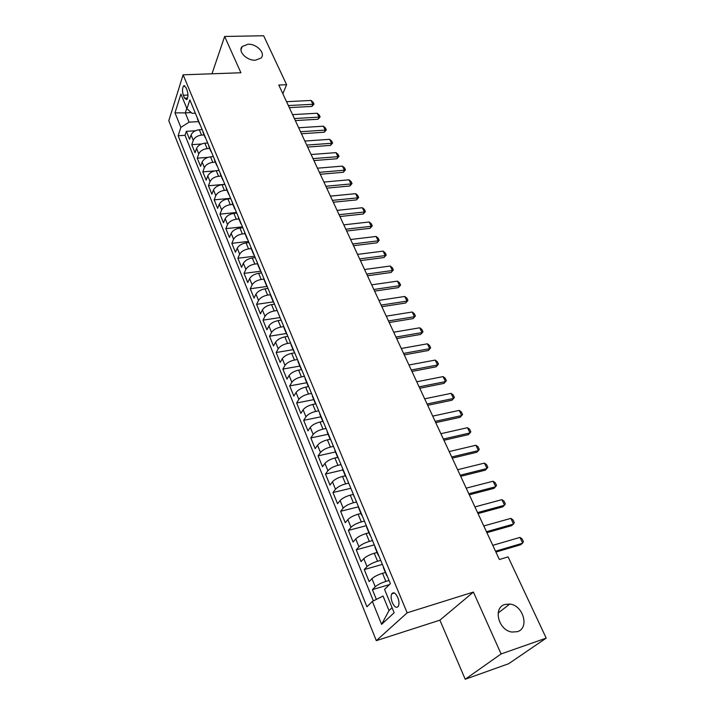 <?xml version="1.0" encoding="UTF-8"?>
<svg xmlns="http://www.w3.org/2000/svg" width="715" height="715" viewBox="0 0 715 715"><rect width="100%" height="100%" fill="white"/><g stroke="black" fill="none" stroke-linecap="round" stroke-linejoin="round"><path stroke-width="1.07" d="M504.924 604.479L509.732 604.068C523.192 605.06 529.806 628.127 517.392 631.676L511.94 632.051C498.364 630.407 492.751 607.553 504.924 604.479M248.051 44.232C256.756 43.713 265.935 53.41 261.055 58.04L255.38 60.212C246.746 60.802 237.505 51.194 242.162 46.538L248.051 44.232M397.763 597.463C395.484 592.878 393.465 591.689 391.704 593.897C390.765 596.122 390.971 599.036 392.32 602.611C394.582 607.232 396.611 608.429 398.407 606.195C399.328 603.952 399.113 601.038 397.763 597.463M465.224 679.25L501.099 653.948L473.401 592.065L439.886 620.164L465.224 679.25L508.669 663.717L546.206 638.12L508.097 556.887L499.374 559.505L278.805 85.031L286.608 84.71L263.647 35.75L224.653 36.465L211.98 73.788M439.886 620.164L376.305 640.658L168.794 120.719L183.112 74.816L407.166 612.818L376.305 640.658M202.148 129.576L199.324 129.746C195.213 130.282 192.46 132.025 191.066 134.956L189.591 139.309L186.356 131.337L195.374 130.782M204.088 134.938L201.541 135.108C197.42 135.653 194.659 137.396 193.256 140.328L191.763 144.662L201.487 144.001M191.763 144.662L195.043 152.742L196.562 148.425C197.975 145.511 200.754 143.769 204.883 143.197L207.716 143.009M213.365 156.63L210.523 156.844C206.367 157.434 203.569 159.177 202.122 162.082L200.575 166.372L197.251 158.176L207.868 157.38M219.085 170.447L216.234 170.679C212.06 171.296 209.236 173.048 207.77 175.926L206.188 180.18L202.81 171.868L214.75 170.903M224.894 184.461L222.034 184.711C217.834 185.355 214.992 187.107 213.49 189.976L211.872 194.194L208.449 185.757L224.841 184.327M230.793 198.681L227.906 198.949C223.697 199.619 220.828 201.38 219.299 204.213L217.637 208.396L214.169 199.851L230.632 198.305M236.763 213.097L233.877 213.392C229.64 214.089 226.744 215.85 225.189 218.665L223.491 222.812L219.97 214.134L236.504 212.471M242.832 227.719L239.927 228.04C235.664 228.764 232.75 230.525 231.168 233.322L229.426 237.425L225.851 228.63L242.465 226.843M248.981 242.564L246.067 242.903C241.786 243.663 238.837 245.424 237.228 248.194L235.45 252.261L231.821 243.332L248.507 241.411M255.219 257.623L252.297 257.981C247.989 258.776 245.022 260.537 243.377 263.29L241.554 267.312L237.881 258.249L254.638 256.202M261.556 272.907L258.615 273.291C254.29 274.113 251.296 275.883 249.624 278.6L247.756 282.577L244.03 273.389L260.85 271.208M267.991 288.413L265.033 288.824C260.689 289.682 257.659 291.452 255.961 294.142L254.048 298.075L250.259 288.753L267.079 286.438M274.515 304.161L271.548 304.599C267.178 305.484 264.13 307.253 262.387 309.917L260.43 313.805L256.587 304.34L273.282 301.918M281.138 320.141L278.153 320.606C273.765 321.527 270.69 323.305 268.92 325.933L266.918 329.767L263.013 320.159L279.771 317.594M287.868 336.372L284.874 336.863C280.459 337.811 277.349 339.589 275.552 342.199L273.496 345.98L269.537 336.229L286.366 333.512M294.696 352.853L291.684 353.362C287.251 354.354 284.114 356.133 282.282 358.707L280.182 362.433L276.16 352.531L293.061 349.671M301.632 369.584L298.611 370.129C294.151 371.148 290.987 372.935 289.11 375.473L286.965 379.147L282.881 369.092L299.853 366.071M308.674 386.574L305.645 387.146C301.167 388.209 297.967 389.997 296.055 392.499L293.847 396.119L289.709 385.903L306.762 382.722M315.646 403.877L312.786 404.44C308.281 405.548 305.055 407.327 303.106 409.802L300.845 413.359L296.636 402.983L313.769 399.631M322.805 421.439L320.034 422.011C315.512 423.155 312.258 424.942 310.274 427.373L307.959 430.868L303.678 420.331L320.883 416.809M330.187 439.26L327.407 439.859C322.867 441.039 319.578 442.835 317.549 445.222L315.181 448.654L310.828 437.946L328.114 434.255M337.686 457.368L334.906 457.993C330.33 459.227 327.014 461.014 324.941 463.365L322.519 466.725L318.104 455.848L335.451 451.969M345.309 475.77L342.512 476.431C337.918 477.7 334.566 479.488 332.457 481.803L329.973 485.092L325.486 474.036L342.914 469.978M353.067 494.476L350.252 495.164C345.64 496.478 342.253 498.275 340.099 500.536L337.552 503.753L332.984 492.519L350.529 488.354M360.941 513.486L358.117 514.21C353.478 515.578 350.055 517.365 347.865 519.591L345.256 522.728L340.617 511.305L358.501 506.783M368.958 532.818L366.116 533.578C361.45 534.99 358.001 536.777 355.757 538.949L353.085 542.015L348.366 530.405L366.33 525.668M377.1 552.481L374.249 553.267C369.566 554.724 366.071 556.52 363.783 558.638L361.039 561.624L356.249 549.817L374.294 544.875M385.385 572.465L382.525 573.296C377.806 574.806 374.285 576.594 371.943 578.667L369.137 581.563L364.266 569.56L382.382 564.394M183.344 95.247L184.55 98.178L186.776 99.716C188.206 97.49 188.313 94.344 187.08 90.287L185.864 87.346L183.666 85.818C182.236 88.043 182.128 91.18 183.344 95.247L187.947 95.041M191.191 112.577L185.301 112.89L189.091 122.158L180.859 127.386L178.133 135.752L366.92 606.776L372.354 601.422L381.613 624.347L394.153 612.746L384.554 589.392L390.372 583.654L189.833 99.877L186.955 108.716L192.022 113.336L195.338 113.158M180.859 127.386L174.987 112.854L180.922 94.049L186.955 108.716M389.049 580.464L385.868 581.402L382.525 573.296M380.702 560.346L377.547 561.239L374.249 553.267M372.506 540.558L369.351 541.416L366.116 533.578M364.435 521.101L361.307 521.923L358.117 514.21M356.508 501.966L353.389 502.743L350.252 495.164M348.706 483.143L345.595 483.885L342.512 476.431M341.028 464.625L337.936 465.331L334.906 457.993M333.476 446.401L330.393 447.081L327.407 439.859M326.04 428.464L322.974 429.116L320.034 422.011M318.729 410.821L315.673 411.438L312.786 404.44M311.526 393.447L308.487 394.036L305.645 387.146M304.438 376.349L301.408 376.903L298.611 370.129M297.458 359.511L294.446 360.038L291.684 353.362M290.585 342.932L287.582 343.432L284.874 336.863M283.819 326.603L280.825 327.077L278.153 320.606M280.593 318.836L277.152 310.516L274.176 310.971L271.548 304.599M270.404 294.714L267.625 295.107L265.033 288.824M263.853 279.118L261.172 279.476L258.615 273.291M257.293 262.62L257.463 263.755L254.808 264.076L252.297 257.981M251.18 248.597L248.543 248.909L246.067 242.903M244.995 233.662L242.367 233.957L239.927 228.04M238.899 218.951L236.281 219.219L233.877 213.392M232.884 204.445L230.284 204.696L227.906 198.949M226.959 190.154L224.376 190.387L222.034 184.711M221.123 176.06L218.54 176.274L216.234 170.679M215.367 162.162L212.793 162.359L210.523 156.844M209.683 148.452L207.127 148.631L204.883 143.197M186.356 131.337L185.033 135.314L373.355 600.913M385.868 581.402C381.149 582.931 377.609 584.718 375.25 586.774L372.417 589.634L376.376 599.393M364.266 569.56L367.027 566.611C369.342 564.51 372.846 562.714 377.547 561.239M356.249 549.817L358.948 546.787C361.209 544.633 364.677 542.846 369.351 541.416M348.366 530.405L351.002 527.295C353.219 525.087 356.651 523.3 361.307 521.923M340.617 511.305L343.191 508.124C345.363 505.871 348.759 504.084 353.389 502.743M332.984 492.519L335.496 489.257C337.623 486.969 340.992 485.172 345.595 483.885M325.486 474.036L327.935 470.702C330.017 468.37 333.351 466.573 337.936 465.331M318.104 455.848L320.49 452.443C322.536 450.066 325.834 448.278 330.393 447.081M310.828 437.946L313.17 434.479C315.172 432.066 318.443 430.278 322.974 429.116M303.678 420.331L305.957 416.791C307.924 414.343 311.159 412.555 315.673 411.438M296.636 402.983L298.861 399.39C300.792 396.897 304 395.109 308.487 394.036M289.709 385.903L291.881 382.257C293.767 379.728 296.948 377.94 301.408 376.903M282.881 369.092L284.999 365.383C286.858 362.827 290.004 361.039 294.446 360.038M276.16 352.531L278.224 348.768C280.048 346.176 283.167 344.398 287.582 343.432M269.537 336.229L271.557 332.412C273.344 329.785 276.437 328.006 280.825 327.077M263.013 320.159L264.988 316.298C266.74 313.644 269.805 311.865 274.176 310.971M256.587 304.34L258.517 300.425C260.233 297.744 263.272 295.974 267.625 295.107M250.259 288.753L252.145 284.793C253.834 282.076 256.837 280.307 261.172 279.476M244.03 273.389L245.871 269.385C247.515 266.65 250.5 264.881 254.808 264.076M237.881 258.249L239.677 254.2C241.304 251.448 244.253 249.678 248.543 248.909M231.821 243.332L233.582 239.248C235.172 236.459 238.104 234.699 242.367 233.957M225.851 228.63L227.567 224.501C229.131 221.695 232.035 219.934 236.281 219.219M219.97 214.134L221.65 209.969C223.178 207.136 226.056 205.384 230.284 204.696M214.169 199.851L215.805 195.642C217.315 192.791 220.166 191.039 224.376 190.387M208.449 185.757L210.049 181.521C211.533 178.652 214.357 176.9 218.54 176.274M202.81 171.868L204.374 167.596C205.822 164.7 208.637 162.957 212.793 162.359M197.251 158.176L198.779 153.868C200.2 150.954 202.989 149.212 207.127 148.631M199.396 122.944L200.316 125.161M197.152 117.537L197.412 118.833M198.564 121.613L189.091 122.158M501.099 653.948L546.206 638.12M473.401 592.065L407.166 612.818M183.112 74.816L240.901 72.76L224.653 36.465M282.845 93.737L286.608 84.71M186.785 108.323L185.301 112.89L174.987 112.854M372.354 601.422L383.061 596.033L389.014 610.574L392.079 607.705M185.033 135.314L178.133 135.752M372.417 589.634L389.407 584.602M202.783 131.122L203.033 132.4M205.965 138.79L205.062 136.61M208.494 144.895L208.735 146.164M211.703 152.617L210.8 150.463M214.294 158.873L214.518 160.124M217.512 166.649L216.627 164.522M220.166 173.048L220.39 174.29M223.411 180.877L222.544 178.777M226.128 187.437L226.342 188.662M229.399 195.311L228.541 193.247M232.178 202.032L232.384 203.239M235.467 209.96L234.627 207.931M238.318 216.842L238.515 218.03M241.625 224.823L240.803 222.83M244.548 231.875L244.736 233.045M247.882 239.909L247.068 237.952M250.876 247.131L251.054 248.284M254.227 255.228L253.432 253.298M260.671 270.77L259.894 268.876M263.808 278.341L263.969 279.458M267.213 286.545L266.445 284.695M270.431 294.303L270.574 295.393M273.854 302.57L273.103 300.756M279.94 317.996L279.869 317.067M283.971 326.978L284.096 328.024M287.448 335.353L286.733 333.637M290.907 343.701L291.014 344.728M294.401 352.138L293.704 350.466M297.941 360.691L298.039 361.683M301.471 369.181L300.792 367.555M305.099 377.94L305.18 378.914M308.648 386.502L307.995 384.92M312.366 395.475L312.437 396.423M315.941 404.1L315.306 402.572M319.748 413.297L319.811 414.217M323.35 421.975L322.742 420.5M327.256 431.404L327.3 432.298M330.884 440.154L330.294 438.733M334.888 449.815L334.915 450.682M338.544 458.619L337.972 457.26M342.646 468.522L342.655 469.362M346.328 477.406L345.783 476.101M350.529 487.55L353.719 495.254M354.238 496.496L353.675 495.951M358.555 506.899L358.537 507.668M362.291 515.908L361.799 514.728M366.706 526.58L366.67 527.312M370.468 535.66L370.013 534.543M375.009 546.591L374.955 547.297M378.798 555.743L378.36 554.697M383.446 566.95L383.374 567.621M387.271 576.174L386.86 575.2M381.613 624.347L389.014 610.574M286.545 101.691L311.07 100.466L313.081 102.209L313.992 104.113L312.893 104.283L311.919 106.428L289.307 107.625M311.07 100.466L312.893 104.283L288.342 105.561M313.992 104.113L311.919 106.428M292.56 114.632L317.174 113.238L319.194 114.981L320.123 116.911L319.024 117.108L318.041 119.244L295.331 120.594M317.174 113.238L319.024 117.108L294.383 118.547M320.123 116.911L318.041 119.244M298.664 127.753L323.368 126.189L325.388 127.931L326.326 129.889L325.245 130.112L324.235 132.23L301.444 133.741M323.368 126.189L325.245 130.112L300.506 131.721M326.326 129.889L324.235 132.23M304.84 141.052L329.642 139.318L331.671 141.052L332.618 143.036L331.546 143.295L330.509 145.395L307.638 147.058M329.642 139.318L331.546 143.295L306.717 145.073M332.618 143.036L330.509 145.395M311.105 154.529L336.005 152.626L338.034 154.351L338.999 156.362L337.927 156.657L336.881 158.748L313.921 160.571M336.005 152.626L337.927 156.657L313.009 158.614M338.999 156.362L336.881 158.748M317.46 168.195L342.449 166.112L344.496 167.837L345.47 169.875L344.407 170.197L343.334 172.27L320.284 174.263M342.449 166.112L344.407 170.197L319.391 172.333M345.47 169.875L343.334 172.27M323.904 182.057L348.992 179.796L351.038 181.503L352.021 183.567L350.967 183.934L349.876 185.989L326.737 188.152M348.992 179.796L350.967 183.934L325.861 186.258M352.021 183.567L349.876 185.989M330.446 196.116L355.623 193.667L357.67 195.365L358.671 197.465L357.625 197.858L356.508 199.905L333.288 202.238M355.623 193.667L357.625 197.858L332.421 200.37M358.671 197.465L356.508 199.905M337.069 210.38L362.344 207.725L364.4 209.424L365.419 211.551L364.382 211.989L363.238 214.008L339.929 216.529M362.344 207.725L364.382 211.989L339.08 214.697M365.419 211.551L363.238 214.008M343.799 224.841L369.163 221.99L371.219 223.679L372.256 225.833L371.228 226.306L370.066 228.317L346.668 231.017M369.163 221.99L371.228 226.306L345.828 229.22M372.256 225.833L370.066 228.317M350.618 239.507L376.081 236.459L378.146 238.14L379.191 240.32L376.984 242.823L353.496 245.719M376.081 236.459L378.172 240.839L352.683 243.958M379.191 240.32L376.984 242.823M357.536 254.397L383.097 251.135L385.162 252.797L386.225 255.023L384.009 257.543L360.431 260.635M383.097 251.135L385.215 255.577L359.627 258.901M386.225 255.023L384.009 257.543M364.561 269.501L390.211 266.025L392.285 267.678L393.366 269.93L391.132 272.478L367.465 275.767M390.211 266.025L392.365 270.529L366.688 274.077M393.366 269.93L391.132 272.478M371.684 284.829L397.433 281.129L399.506 282.774L400.606 285.062L398.353 287.627L374.606 291.121M397.433 281.129L399.622 285.696L373.838 289.477M400.606 285.062L398.353 287.627M378.914 300.389L404.762 296.457L406.844 298.092L407.952 300.407L405.691 302.999L381.855 306.708M404.762 296.457L406.978 301.095L381.104 305.099M407.952 300.407L405.691 302.999M386.252 316.173L412.197 312.008L414.28 313.635L415.406 315.985L413.127 318.595L389.201 322.528M412.197 312.008L414.45 316.718L388.477 320.955M415.406 315.985L413.127 318.595M393.706 332.207L419.741 327.792L421.832 329.409L422.976 331.796L420.679 334.432L396.673 338.579M419.741 327.792L422.029 332.573L395.958 337.06M422.976 331.796L420.679 334.432M401.267 348.473L427.4 343.817L429.501 345.425L430.653 347.848L428.348 350.502L404.252 354.881M427.4 343.817L429.724 348.67L403.564 353.407M430.653 347.848L428.348 350.502M408.953 364.999L435.176 360.083L437.276 361.674L438.456 364.132L436.132 366.813L411.938 371.434M435.176 360.083L437.535 365.016L411.277 370.004M438.456 364.132L436.132 366.813M416.747 381.774L443.077 376.599L445.177 378.172L446.375 380.675L444.033 383.383L419.759 388.245M443.077 376.599L445.463 381.604L419.115 386.86M446.375 380.675L444.033 383.383M424.674 398.818L451.085 393.366L453.194 394.93L454.409 397.469L452.05 400.194L427.695 405.316M451.085 393.366L453.516 398.452L427.07 403.984M454.409 397.469L452.05 400.194M432.718 416.121L459.227 410.392L461.336 411.947L462.569 414.521L460.201 417.274L435.748 422.645M459.227 410.392L461.693 415.558L435.158 421.367M440.887 433.701L467.494 427.695L469.612 429.223L470.863 431.842L468.477 434.622L443.935 440.261M467.494 427.695L470.005 432.933L443.372 439.037M449.19 451.567L475.895 445.257L478.013 446.777L479.282 449.431L476.878 452.238L452.255 458.154M475.895 445.257L478.442 450.584L451.71 456.983M457.627 469.719L484.421 463.106L486.549 464.607L487.836 467.306L485.414 470.139L460.701 476.333M484.421 463.106L487.013 468.513L460.192 475.216M466.207 488.157L493.091 481.231L495.218 482.723L496.532 485.458L494.092 488.327L469.29 494.807M493.091 481.231L495.718 486.727L468.808 493.752M474.921 506.908L501.903 499.66L504.03 501.126L505.362 503.914L502.904 506.801L478.022 513.585M501.903 499.66L504.567 505.246L477.557 512.592M483.778 525.963L510.85 518.384L512.977 519.832L514.335 522.656L511.86 525.579L486.897 532.666M510.85 518.384L513.567 524.059L486.459 531.737M492.778 545.331L519.948 537.412L522.075 538.842L523.46 541.72L520.958 544.66L495.915 552.069M519.948 537.412L522.71 543.186L495.513 551.211M201.541 135.108L199.324 129.746M193.256 140.328L191.066 134.956M375.25 586.774L371.943 578.667M367.027 566.611L363.783 558.638M358.948 546.787L355.757 538.949M351.002 527.295L347.865 519.591M343.191 508.124L340.099 500.536M335.496 489.257L332.457 481.803M327.935 470.702L324.941 463.365M320.49 452.443L317.549 445.222M313.17 434.479L310.274 427.373M305.957 416.791L303.106 409.802M298.861 399.39L296.055 392.499M291.881 382.257L289.11 375.473M284.999 365.383L282.282 358.707M278.224 348.768L275.552 342.199M271.557 332.412L268.92 325.933M264.988 316.298L262.387 309.917M258.517 300.425L255.961 294.142M252.145 284.793L249.624 278.6M245.871 269.385L243.377 263.29M239.677 254.2L237.228 248.194M233.582 239.248L231.168 233.322M227.567 224.501L225.189 218.665M221.65 209.969L219.299 204.213M215.805 195.642L213.49 189.976M210.049 181.521L207.77 175.926M204.374 167.596L202.122 162.082M198.779 153.868L196.562 148.425M187.634 98.035L184.55 98.178M509.732 604.068L498.149 613.023M394.474 593.057L391.704 593.897M199.574 124.061L197.34 118.654M205.232 137.709L202.962 132.23M210.97 151.562L208.664 145.994M216.788 165.603L214.455 159.963M222.696 179.849L220.318 174.129M228.684 194.301L226.28 188.501M234.761 208.968L232.321 203.078M240.928 223.858L238.453 217.878M247.184 238.962L244.673 232.893M253.539 254.29L250.992 248.132M259.992 269.859L257.4 263.603M266.534 285.66L263.906 279.306M273.184 301.703L270.511 295.259M286.795 334.54L284.034 327.89M293.758 351.351L290.96 344.594M300.827 368.422L297.985 361.558M308.022 385.769L305.126 378.798M315.324 403.385L312.384 396.307M322.742 421.296L319.757 414.101M330.285 439.502L327.256 432.191M337.954 458.011L334.87 450.566M345.747 476.816L342.619 469.255M361.736 515.399L358.492 507.578M369.932 535.178L366.634 527.223M378.271 555.305L374.919 547.216M386.752 575.772L383.338 567.54M184.783 85.773L183.666 85.818M242.162 46.538L240.991 49.818"/></g></svg>
